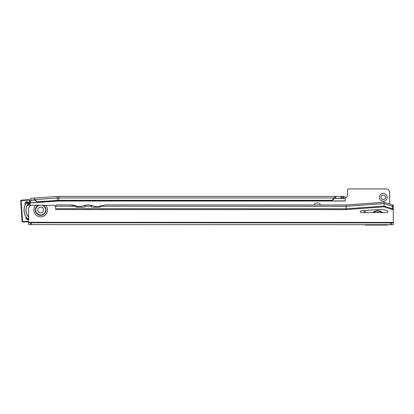 <?xml version="1.0" encoding="UTF-8"?>
<svg xmlns="http://www.w3.org/2000/svg" width="414" height="414" viewBox="0 0 414 414"><rect width="100%" height="100%" fill="white"/><g stroke="black" fill="none" stroke-linecap="round" stroke-linejoin="round"><path stroke-width="0.62" d="M365.153 210.478A4.031 4.031 0 0 1 365.153 212.594M363.947 212.594A2.888 2.888 0 0 0 363.978 210.56M387.147 197.333A3.897 3.897 0 0 1 383.255 201.225A3.897 3.897 0 0 1 379.359 197.333A3.897 3.897 0 0 1 383.255 193.436A3.897 3.897 0 0 1 387.147 197.333M380.963 197.333A2.293 2.293 0 0 0 383.255 199.626A2.293 2.293 0 0 0 385.548 197.333A2.293 2.293 0 0 0 383.255 195.041A2.293 2.293 0 0 0 380.963 197.333M26.434 203.005L26.791 202.534L28.732 203.093L28.328 203.548L26.434 203.005A12.187 12.187 0 0 0 27.521 218.608L28.607 218.121M28.607 217.081A10.355 10.355 0 0 1 28.328 203.548M345.219 198.322L341.545 198.249L341.545 196.417L343.568 196.417L345.219 196.955L345.219 201.023L58.881 201.023A19.768 19.768 0 0 0 57.505 201.069L30.087 202.886L30.879 201.251L30.802 200.159L34.455 199.905L37.338 202.28L37.307 201.804L34.419 199.388L34.331 198.073L30.672 198.332L30.802 200.159M30.672 198.332L30.765 199.646M335.682 198.249L335.682 196.422L341.105 196.422L341.105 198.249L334.393 198.451L331.94 200.821L58.881 200.919A19.872 19.872 0 0 0 57.494 200.971L57.179 196.474L33.881 198.104M320.596 204.977A3.664 3.664 0 0 0 313.967 204.977M364.998 224.688A2.293 2.293 0 0 0 366.302 225.097L386.919 225.097A3.664 3.664 0 0 0 388.586 224.698M389.667 204.092L389.667 192.567A3.664 3.664 0 0 0 386.003 188.903L348.433 188.903A0.916 0.916 0 0 0 347.517 189.819L347.517 195.227A2.293 2.293 0 0 1 345.235 197.514L345.219 201.023M334.393 198.451L334.393 197.98L58.881 197.98L58.881 196.417L341.545 196.417L58.881 196.417A24.374 24.374 0 0 0 57.179 196.474M331.94 200.821L331.94 200.345L335.552 196.427L335.552 198.249M331.94 200.345L58.881 200.345L58.881 197.98A22.811 22.811 0 0 0 57.292 198.032L34.693 199.615M343.568 198.249L343.568 196.417M342.937 198.249L342.937 196.417M341.105 198.249L341.545 198.249M341.105 196.422L341.545 196.417M37.307 201.804L57.453 200.397A20.446 20.446 0 0 1 58.881 200.345L58.881 200.821A19.97 19.97 0 0 0 57.489 200.868L37.338 202.28M28.607 218.727L27.945 219.022L27.521 218.608M34.455 199.905L34.419 199.388M28.84 203.641A1.832 1.832 0 0 1 27.003 205.603A1.832 1.832 0 0 0 28.721 203.103L26.791 202.534M28.607 216.041A1.832 1.832 0 0 0 27.722 215.953M26.165 217.893A1.832 1.832 0 0 0 28.607 219.492A1.832 1.832 0 0 1 26.289 217.096A1.832 1.832 0 0 0 26.165 217.893M28.716 203.088A1.832 1.832 0 0 0 25.187 203.9A1.832 1.832 0 0 0 25.42 204.671A1.832 1.832 0 0 1 25.187 203.9M28.602 221.713L23.086 222.101A0.916 0.916 0 0 1 22.108 221.247L20.7 201.142A0.916 0.916 0 0 1 21.549 200.164L28.861 199.651A0.916 0.916 0 0 1 29.839 200.5L30.217 205.893M40.701 212.868A2.841 2.841 0 0 1 37.86 210.027A2.841 2.841 0 0 1 40.701 207.186A2.841 2.841 0 0 1 43.542 210.027A2.841 2.841 0 0 1 40.701 212.868M42.425 205.266L38.983 205.261A5.066 5.066 0 0 0 40.701 215.094A5.066 5.066 0 0 0 42.425 205.266L54.4 205.401A1.377 1.377 0 0 0 55.631 206.182L55.647 209.531L55.647 205.737L56.925 204.904L70.442 204.904L56.925 204.904M387.799 211.683A0.916 0.916 0 0 0 387.173 210.814L383.297 209.52A4.58 4.58 0 0 0 381.517 209.298L361.163 210.762A0.916 0.916 0 0 0 360.309 211.709A0.916 0.916 0 0 0 361.225 212.594L386.883 212.599A0.916 0.916 0 0 0 387.799 211.683M28.602 222.763L28.602 224.595L31.288 224.595L31.288 222.763L28.602 222.763L28.607 208.925A3.664 3.664 0 0 1 32.276 205.261L38.983 205.261M393.295 222.867L391.463 222.867L391.463 224.698L393.295 224.698L393.3 204.997L392.384 204.997L384.14 202.244L346.109 204.987L105.896 204.914L100.338 206.006M91.577 205.303L91.375 206.332A0.916 0.849 0 0 0 92.291 207.181L99.624 207.186A0.916 0.849 0 0 0 100.54 206.332L100.54 206.788M346.109 204.987L346.109 206.301L100.54 206.234M100.519 205.934A14.661 14.661 0 0 0 100.411 205.981L105.896 204.914M100.457 205.748L100.379 205.991A14.661 14.661 0 0 0 98.056 207.181M76 206.001L75.798 206.327A0.916 0.849 0 0 0 76.714 207.176L84.047 207.181A0.916 0.849 0 0 0 84.963 206.332L84.761 205.297M91.541 206.746L91.541 205.292L88.306 204.909L84.798 205.292L84.798 206.741M75.964 206.741L75.798 205.918L70.442 204.904M78.277 207.176A14.661 14.661 0 0 0 75.964 205.986L75.928 205.97A14.661 14.661 0 0 0 75.819 205.929M71.725 204.961L75.881 205.742M384.14 202.244L384.135 206.855L392.384 209.603L392.384 204.997M384.135 206.855L346.109 209.593L55.647 209.51M81.232 206.627L77.33 206.627M99.008 206.633L95.106 206.633M98.18 207.103L95.929 207.103M80.404 207.098L78.153 207.098M393.3 208.816L392.384 208.816L384.135 206.063L346.109 208.801L346.109 206.301L384.135 203.564L392.384 206.317L393.3 206.317M55.647 208.718L346.109 208.801L346.109 209.593M31.288 224.595L390.609 224.698L390.614 222.867L31.288 222.763M391.463 222.867L390.614 222.867M391.463 224.698L390.609 224.698M100.54 205.929A14.661 14.661 0 0 1 101.021 205.748M96.058 207.181A14.661 14.661 0 0 0 91.541 205.292M80.28 207.176A14.661 14.661 0 0 1 84.798 205.292M75.317 205.742A14.661 14.661 0 0 1 75.798 205.918M373.278 212.599A6.634 6.634 0 0 1 382.241 212.599M382.52 212.599A6.831 6.831 0 0 0 372.993 212.599M373.692 212.599A6.36 6.36 0 0 1 381.827 212.599M376.719 212.599A5.004 5.004 0 0 1 378.794 212.599M57.505 201.069L30.015 202.995M345.219 198.42L334.512 198.42M345.219 200.919L58.881 201.023M34.693 200.06L30.812 200.329M28.607 219.684A2.018 2.018 0 0 1 26.123 217.014A12.28 12.28 0 0 1 25.264 204.775A2.018 2.018 0 0 1 26.874 201.758A2.018 2.018 0 0 1 29.027 203.631A2.018 2.018 0 0 1 27.014 205.789A10.262 10.262 0 0 0 27.712 215.766A2.018 2.018 0 0 1 28.607 215.844M29.782 206.239L29.384 200.531A0.461 0.461 0 0 0 28.897 200.107L21.58 200.619A0.461 0.461 0 0 0 21.155 201.106L22.563 221.216A0.461 0.461 0 0 0 23.055 221.64L28.602 221.252M21.155 201.106L20.7 201.142A0.916 0.916 0 0 1 21.549 200.164L21.58 200.619M28.897 200.107L28.861 199.651A0.916 0.916 0 0 1 29.839 200.5L29.384 200.531M23.055 221.64L23.086 222.101A0.916 0.916 0 0 1 22.108 221.247L22.563 221.216M39.185 205.261A5.004 5.004 0 0 0 40.701 215.032A5.004 5.004 0 0 0 42.228 205.266M38.295 205.261A5.341 5.341 0 0 0 40.701 215.368A5.341 5.341 0 0 0 43.113 205.266M35.811 205.261A6.831 6.831 0 0 0 40.701 216.858A6.831 6.831 0 0 0 45.597 205.266M91.375 206.229L84.963 206.229M75.798 206.224L55.647 206.219M393.3 209.603L392.384 209.603M28.602 222.302L393.295 222.406M30.434 224.595L30.434 222.763"/></g></svg>

